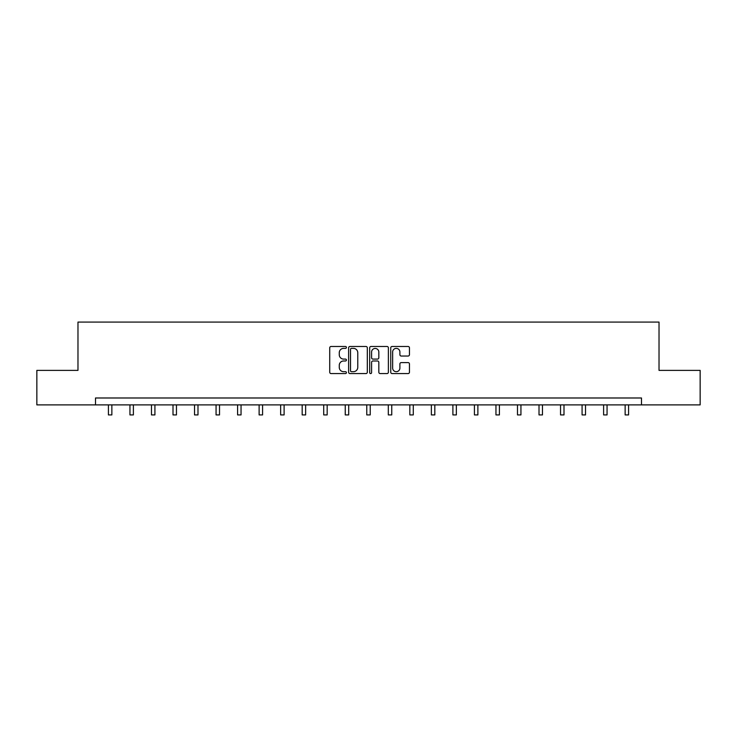 <?xml version="1.0" encoding="UTF-8"?>
<svg xmlns="http://www.w3.org/2000/svg" width="737" height="737" viewBox="0 0 737 737"><rect width="100%" height="100%" fill="white"/><g stroke="black" fill="none" stroke-linecap="round" stroke-linejoin="round"><path stroke-width="1.11" d="M346.418 347.431A0.949 0.949 0 0 0 345.469 346.482L331.079 346.482A1.354 1.354 0 0 0 329.725 347.836L329.725 372.222A1.354 1.354 0 0 0 331.079 373.576L345.469 373.576A0.949 0.949 0 0 0 346.418 372.627A0.949 0.949 0 0 0 345.469 371.688L343.608 371.688A4.339 4.339 0 0 1 339.269 367.348L339.269 365.312A4.339 4.339 0 0 1 343.608 360.983L345.469 360.983A0.949 0.949 0 0 0 346.418 360.034A0.949 0.949 0 0 0 345.469 359.085L343.608 359.085A4.339 4.339 0 0 1 339.269 354.746L339.269 352.719A4.339 4.339 0 0 1 343.608 348.38L345.469 348.38A0.949 0.949 0 0 0 346.418 347.431M408.095 356.035A1.354 1.354 0 0 0 409.45 354.681L409.45 347.836A1.354 1.354 0 0 0 408.095 346.482L392.102 346.482A1.354 1.354 0 0 0 390.748 347.836L390.748 372.222A1.354 1.354 0 0 0 392.102 373.576L408.095 373.576A1.354 1.354 0 0 0 409.45 372.222L409.45 363.958A1.354 1.354 0 0 0 408.095 362.604L401.25 362.604A1.354 1.354 0 0 0 399.896 363.958L399.896 368.058A3.621 3.621 0 0 1 396.276 371.688A3.621 3.621 0 0 1 392.646 368.058L392.646 352.01A3.621 3.621 0 0 1 396.276 348.38A3.621 3.621 0 0 1 399.896 352.01L399.896 354.681A1.354 1.354 0 0 0 401.25 356.035L408.095 356.035M95.506 404.889L36.85 404.889L36.85 370.379L77.975 370.379L77.975 322.078L659.025 322.078L659.025 370.379L700.15 370.379L700.15 404.889L641.494 404.889L641.494 397.989L95.506 397.989L95.506 404.889L641.494 404.889M367.312 347.836A1.354 1.354 0 0 0 365.957 346.482L349.974 346.482A1.354 1.354 0 0 0 348.619 347.836L348.619 372.222A1.354 1.354 0 0 0 349.974 373.576L365.957 373.576A1.354 1.354 0 0 0 367.312 372.222L367.312 347.836M371.043 346.482L387.026 346.482A1.354 1.354 0 0 1 388.381 347.836L388.381 372.222A1.354 1.354 0 0 1 387.026 373.576L380.181 373.576A1.354 1.354 0 0 1 378.827 372.222L378.827 362.337A1.354 1.354 0 0 0 377.473 360.983L372.94 360.983A1.354 1.354 0 0 0 371.586 362.337L371.586 372.627A0.949 0.949 0 0 1 370.637 373.576A0.949 0.949 0 0 1 369.688 372.627L369.688 347.836A1.354 1.354 0 0 1 371.043 346.482M351.466 348.38A0.949 0.949 0 0 0 350.517 349.329L350.517 370.739A0.949 0.949 0 0 0 351.466 371.688L353.428 371.688A4.339 4.339 0 0 0 357.767 367.348L357.767 352.719A4.339 4.339 0 0 0 353.428 348.38L351.466 348.38M378.827 352.074A3.621 3.621 0 0 0 375.207 348.454A3.621 3.621 0 0 0 371.586 352.074L371.586 357.731A1.354 1.354 0 0 0 372.94 359.085L377.473 359.085A1.354 1.354 0 0 0 378.827 357.731L378.827 352.074M108.413 404.889L108.413 414.922L111.858 414.922L111.858 404.889M129.942 404.889L129.942 414.922L133.388 414.922L133.388 404.889M151.472 404.889L151.472 414.922L154.917 414.922L154.917 404.889M173.002 404.889L173.002 414.922L176.456 414.922L176.456 404.889M194.531 404.889L194.531 414.922L197.986 414.922L197.986 404.889M216.061 404.889L216.061 414.922L219.515 414.922L219.515 404.889M237.59 404.889L237.59 414.922L241.045 414.922L241.045 404.889M259.12 404.889L259.12 414.922L262.575 414.922L262.575 404.889M280.65 404.889L280.65 414.922L284.104 414.922L284.104 404.889M302.179 404.889L302.179 414.922L305.634 414.922L305.634 404.889M323.718 404.889L323.718 414.922L327.164 414.922L327.164 404.889M345.248 404.889L345.248 414.922L348.693 414.922L348.693 404.889M366.777 404.889L366.777 414.922L370.223 414.922L370.223 404.889M388.307 404.889L388.307 414.922L391.752 414.922L391.752 404.889M409.836 404.889L409.836 414.922L413.282 414.922L413.282 404.889M431.366 404.889L431.366 414.922L434.821 414.922L434.821 404.889M452.896 404.889L452.896 414.922L456.35 414.922L456.35 404.889M474.425 404.889L474.425 414.922L477.88 414.922L477.88 404.889M495.955 404.889L495.955 414.922L499.41 414.922L499.41 404.889M517.485 404.889L517.485 414.922L520.939 414.922L520.939 404.889M539.014 404.889L539.014 414.922L542.469 414.922L542.469 404.889M560.544 404.889L560.544 414.922L563.998 414.922L563.998 404.889M582.083 404.889L582.083 414.922L585.528 414.922L585.528 404.889M603.612 404.889L603.612 414.922L607.058 414.922L607.058 404.889M625.142 404.889L625.142 414.922L628.587 414.922L628.587 404.889"/></g></svg>
